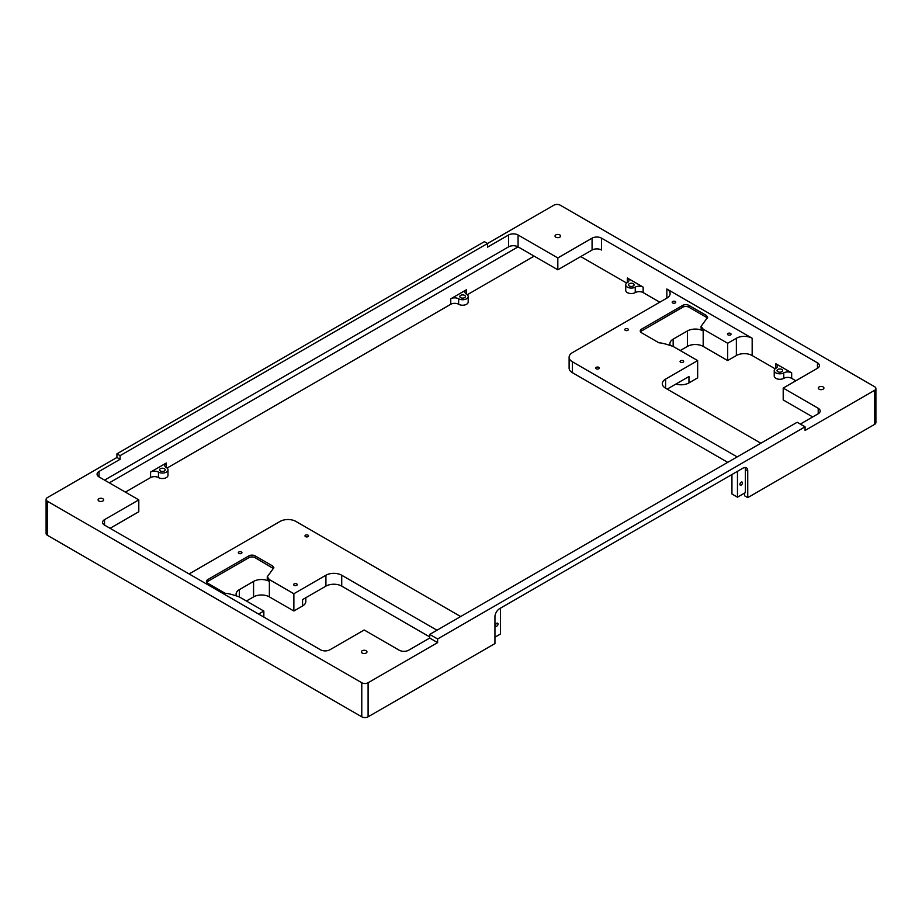 <?xml version="1.0" encoding="UTF-8"?>
<svg xmlns="http://www.w3.org/2000/svg" width="922" height="922" viewBox="0 0 922 922"><rect width="100%" height="100%" fill="white"/><g stroke="black" fill="none" stroke-linecap="round" stroke-linejoin="round"><path stroke-width="1.38" d="M269.374 579.604L269.374 581.425A11.168 6.454 0 0 0 253.573 581.425L253.573 596.88A11.168 6.454 180 0 1 269.374 596.88L293.864 611.009L293.864 593.733L269.374 579.604L267.253 576.849L273.88 567.698L272.532 565.912L255.152 555.885A4.472 2.582 0 0 0 248.836 555.885L248.836 557.706L207.75 581.425A4.472 2.582 0 0 0 206.735 582.335M269.374 596.88L269.374 581.425L267.253 578.67L267.253 576.849M273.627 568.678L255.152 557.706A4.472 2.582 0 0 0 248.836 557.706M666.848 289.001L666.848 298.129A11.168 6.454 0 0 0 670.121 293.565A11.168 6.454 0 0 0 666.848 289.001L752.168 338.259A11.168 6.454 180 0 0 736.367 338.259L727.677 343.272L703.186 329.142L701.066 326.388L707.681 317.237L706.344 315.451L706.344 317.283L707.416 318.217M703.186 329.142L703.186 330.963L701.066 328.209L701.066 326.388M706.344 315.451L688.965 305.424A4.472 2.582 0 0 0 682.649 305.424L641.562 329.142A4.472 2.582 0 0 0 640.26 330.963A4.472 2.582 0 0 0 641.562 332.784L658.953 342.823C661.696 342.88 666.433 344.102 673.164 346.465L697.654 360.606L697.654 377.882L688.965 382.907A11.168 6.454 0 0 1 675.907 384.059M688.965 305.424L688.965 307.245L706.344 317.283M641.562 329.142L641.562 330.963L682.649 307.245A4.472 2.582 0 0 1 688.965 307.245M703.186 346.418L703.186 330.963A11.168 6.454 0 0 0 687.386 330.963L687.386 346.418A11.168 6.454 180 0 1 703.186 346.418L727.677 360.56L727.677 343.272M641.562 330.963A4.472 2.582 0 0 0 640.548 331.874M687.386 330.963L673.164 339.169A11.168 6.454 0 0 0 669.891 343.733A11.168 6.454 0 0 0 670.098 344.943M258.633 614.075L263.842 611.067L239.351 596.926C232.621 594.563 227.884 593.342 225.129 593.284L207.75 583.246A4.472 2.582 0 0 1 206.447 581.425A4.472 2.582 0 0 1 207.75 579.604L248.836 555.885M253.573 581.425L239.351 589.631A11.168 6.454 0 0 0 236.078 594.194A11.168 6.454 0 0 0 236.286 595.405M253.573 596.88L246.416 601.006M263.842 611.067L263.842 617.095M680.229 350.544L687.386 346.418M667.136 389.119L688.965 376.522L688.965 382.907M727.723 462.36L572.389 372.672A11.168 6.454 0 0 1 569.116 368.108L569.116 357.217A11.168 6.454 180 0 1 572.389 352.653L666.848 298.129M737.162 456.909L572.389 361.781A11.168 6.454 180 0 1 569.116 357.217M760.857 443.228L665.603 388.231A11.168 6.454 180 0 1 662.33 383.679A11.168 6.454 180 0 1 665.603 379.115L665.603 388.231M629.323 285.981A2.789 1.613 180 0 1 628.504 284.84A2.789 1.613 180 0 1 631.293 283.227A2.789 1.613 180 0 1 634.094 284.84A2.789 1.613 180 0 1 632.365 286.327A2.789 1.613 180 0 1 629.323 285.981M643.153 287.122L627.352 278.006A5.59 3.227 180 0 1 628.988 280.276A5.59 3.227 180 0 1 627.352 282.558A5.59 3.227 180 0 0 625.715 284.84A5.59 3.227 180 0 0 629.161 287.825A5.59 3.227 180 0 0 635.246 287.122A5.59 3.227 180 0 1 643.153 287.122L643.153 292.597L659.783 302.197M635.246 287.122L635.246 292.597A5.59 3.227 180 0 1 643.153 292.597M635.246 292.597A5.59 3.227 180 0 1 629.161 293.3A5.59 3.227 180 0 1 625.715 290.315L625.715 284.84M460.631 297.656A2.789 1.613 180 0 1 459.813 296.515A2.789 1.613 180 0 1 462.602 294.902A2.789 1.613 180 0 1 465.391 296.515A2.789 1.613 180 0 1 463.674 298.013A2.789 1.613 180 0 1 460.631 297.656M466.555 294.233A5.59 3.227 180 0 1 464.918 291.963A5.59 3.227 180 0 1 466.555 289.681L466.555 294.233A5.59 3.227 180 0 1 468.192 296.515A5.59 3.227 180 0 1 464.746 299.5A5.59 3.227 180 0 1 458.649 298.797L458.649 304.272A5.59 3.227 180 0 0 464.746 304.975A5.59 3.227 180 0 0 468.192 301.99L468.192 296.515M458.649 298.797A5.59 3.227 180 0 0 450.754 298.797L466.555 289.681M167.066 468.053L450.754 304.272A5.59 3.227 180 0 1 458.649 304.272M627.824 328.866A1.786 1.037 0 0 0 625.877 328.635A1.786 1.037 0 0 0 624.77 329.592A1.786 1.037 0 0 0 626.557 330.629A1.786 1.037 0 0 0 628.343 329.592A1.786 1.037 0 0 0 627.824 328.866M675.227 301.494A1.786 1.037 0 0 0 673.279 301.275A1.786 1.037 0 0 0 672.173 302.232A1.786 1.037 0 0 0 673.959 303.257A1.786 1.037 0 0 0 675.745 302.232A1.786 1.037 0 0 0 675.227 301.494M805.067 426.817L437.616 638.969L429.721 634.405L797.173 422.264L805.067 426.817L805.067 430.47L874.586 390.329A4.472 2.582 0 0 0 875.9 388.508A4.472 2.582 0 0 0 874.586 386.687L560.219 205.18A4.472 2.582 180 0 0 553.903 205.18L120.091 455.641L116.933 453.82L484.384 241.668L487.542 243.5L487.542 247.142L508.587 234.995A6.708 3.872 180 0 1 518.072 234.995L557.822 257.941L592.074 238.164A6.708 3.872 180 0 1 601.559 238.164L817.457 362.819A6.708 3.872 0 0 1 819.428 365.561A6.708 3.872 0 0 1 817.457 368.293L817.457 362.819M601.559 238.164L601.559 250.023A6.708 3.872 0 0 0 592.074 250.023L557.822 269.8L518.072 246.854A6.708 3.872 0 0 0 508.587 246.854L508.587 234.995M557.822 269.8L557.822 257.941M555.851 237.196A2.789 1.613 180 0 1 555.032 236.055A2.789 1.613 180 0 1 557.822 234.442A2.789 1.613 180 0 1 560.611 236.055A2.789 1.613 180 0 1 558.893 237.542A2.789 1.613 180 0 1 555.851 237.196M777.845 371.727A2.789 1.613 0 0 0 780.888 372.073A2.789 1.613 0 0 0 782.605 370.586A2.789 1.613 0 0 0 779.816 368.973A2.789 1.613 0 0 0 777.027 370.586A2.789 1.613 0 0 0 777.845 371.727M775.863 363.752L775.863 368.304A5.59 3.227 0 0 0 777.5 366.022A5.59 3.227 0 0 0 775.863 363.752L791.664 372.868A5.59 3.227 0 0 0 783.769 372.868L783.769 378.343A5.59 3.227 0 0 1 791.664 378.343L795.859 380.763M775.863 368.304A5.59 3.227 0 0 0 774.226 370.586A5.59 3.227 0 0 0 777.684 373.571A5.59 3.227 0 0 0 783.769 372.868M774.226 370.586L774.226 376.061A5.59 3.227 0 0 0 777.684 379.046A5.59 3.227 0 0 0 783.769 378.343M683.121 360.79A1.786 1.037 180 0 1 683.64 361.516A1.786 1.037 180 0 1 681.854 362.553A1.786 1.037 180 0 1 680.067 361.516A1.786 1.037 180 0 1 681.174 360.571A1.786 1.037 180 0 1 683.121 360.79M730.524 333.43A1.786 1.037 180 0 1 731.042 334.156A1.786 1.037 180 0 1 729.256 335.182A1.786 1.037 180 0 1 727.47 334.156A1.786 1.037 180 0 1 728.576 333.199A1.786 1.037 180 0 1 730.524 333.43M596.223 368.788A1.786 1.037 0 0 0 598.171 369.019A1.786 1.037 0 0 0 599.277 368.062A1.786 1.037 0 0 0 598.747 367.336A1.786 1.037 0 0 0 596.799 367.106A1.786 1.037 0 0 0 595.704 368.062A1.786 1.037 0 0 0 596.223 368.788M697.654 360.606L665.603 379.115M775.16 368.812L752.168 355.535A11.168 6.454 0 0 0 736.367 355.535L727.677 360.56M874.586 390.329L874.586 424.397A4.472 2.582 0 0 0 875.9 422.564L875.9 388.508M580.745 256.57L626.637 283.066M819.151 389.211A2.789 1.613 0 0 0 822.194 389.557A2.789 1.613 0 0 0 823.922 388.07A2.789 1.613 0 0 0 821.122 386.456A2.789 1.613 0 0 0 818.333 388.07A2.789 1.613 0 0 0 819.151 389.211M818.217 408.285A6.708 3.872 180 0 1 820.177 411.016A6.708 3.872 180 0 1 818.217 413.759L818.217 408.285L783.204 388.07L817.457 368.293M818.217 413.759L800.331 424.085M783.204 388.07L783.204 399.929L812.685 416.951M429.721 636.929L341.716 586.127A11.168 6.454 180 0 0 325.915 586.127L302.554 599.611L302.554 605.996A11.168 6.454 180 0 0 305.827 601.432L305.827 597.721M460.666 616.541L295.893 521.414A11.168 6.454 0 0 0 280.092 521.414L189.114 573.945M436.959 630.222L341.716 575.236A11.168 6.454 0 0 0 325.915 575.236L325.915 586.127M164.381 468.699A2.789 1.613 0 0 0 161.338 468.341A2.789 1.613 0 0 0 159.61 469.84A2.789 1.613 0 0 0 162.41 471.442A2.789 1.613 0 0 0 165.199 469.84A2.789 1.613 0 0 0 164.381 468.699M150.563 472.11L166.363 462.994A5.59 3.227 0 0 0 164.727 465.276A5.59 3.227 0 0 0 166.363 467.558A5.59 3.227 0 0 1 167.988 469.84A5.59 3.227 0 0 1 164.542 472.813A5.59 3.227 0 0 1 158.457 472.11A5.59 3.227 0 0 0 150.563 472.11L150.563 477.584A5.59 3.227 0 0 1 158.457 477.584A5.59 3.227 0 0 0 164.542 478.288A5.59 3.227 0 0 0 167.988 475.303L167.988 469.84M238.879 553.419A1.786 1.037 180 0 1 238.36 552.693A1.786 1.037 180 0 1 240.146 551.656A1.786 1.037 180 0 1 241.933 552.693A1.786 1.037 180 0 1 240.826 553.638A1.786 1.037 180 0 1 238.879 553.419M120.091 455.641L120.091 459.294L116.933 457.473L116.933 453.82M874.586 424.397L747.742 497.626L747.742 470.865A6.708 3.872 120 0 0 746.359 467.8A6.708 3.872 120 0 0 743.005 468.134L499.689 608.601A6.708 3.872 120 0 0 494.941 616.818L494.941 643.579L368.097 716.82A4.472 2.582 180 0 1 361.781 716.82L47.414 535.313A4.472 2.582 0 0 1 46.1 533.492L46.1 499.436A4.472 2.582 0 0 1 47.414 497.603L116.933 457.473M46.1 499.436A4.472 2.582 0 0 0 47.414 501.257L361.781 682.753L361.781 716.82M110.075 528.306L138.796 511.722L138.796 499.874L104.543 519.639A6.708 3.872 0 0 0 102.573 522.382A6.708 3.872 0 0 0 104.543 525.114L320.441 649.768A6.708 3.872 180 0 0 329.926 649.768L364.178 629.991L399.191 650.206A6.708 3.872 180 0 0 408.677 650.206L429.721 638.059L437.616 642.622L437.616 638.969M99.046 476.916L99.046 471.442A6.708 3.872 180 0 0 97.075 474.185A6.708 3.872 180 0 0 99.046 476.916L138.796 499.874M102.849 498.733A2.789 1.613 0 0 0 99.806 498.376A2.789 1.613 0 0 0 98.078 499.874A2.789 1.613 0 0 0 100.878 501.476A2.789 1.613 0 0 0 103.667 499.874A2.789 1.613 0 0 0 102.849 498.733M744.584 493.074L744.584 495.805L747.742 497.626M294.176 585.343A1.786 1.037 0 0 0 296.123 585.574A1.786 1.037 0 0 0 297.23 584.617A1.786 1.037 0 0 0 295.443 583.58A1.786 1.037 0 0 0 293.657 584.617A1.786 1.037 0 0 0 294.176 585.343M305.505 536.639A1.786 1.037 0 0 0 307.452 536.858A1.786 1.037 0 0 0 308.559 535.901A1.786 1.037 0 0 0 308.029 535.175A1.786 1.037 0 0 0 306.081 534.956A1.786 1.037 0 0 0 304.986 535.901A1.786 1.037 0 0 0 305.505 536.639M293.864 593.733L325.915 575.236M731.941 474.519L731.941 493.985L737.473 497.177L737.473 471.326M467.27 294.74L534.138 256.132M125.38 492.129L150.563 477.584M293.864 611.009L302.554 605.996M500.473 608.151L500.473 634.002L494.941 637.194M744.953 467.489A6.708 3.872 120 0 1 745.368 469.494L745.368 492.613L737.473 497.177M429.721 634.405L429.721 638.059M361.781 682.753A4.472 2.582 180 0 0 368.097 682.753L437.616 642.622M366.149 650.748A2.789 1.613 180 0 1 366.968 651.889A2.789 1.613 180 0 1 364.178 653.502A2.789 1.613 180 0 1 361.389 651.889A2.789 1.613 180 0 1 363.107 650.39A2.789 1.613 180 0 1 366.149 650.748M99.046 471.442L120.091 459.294M496.762 623.284A1.786 1.037 120 0 0 495.598 624.862A1.786 1.037 120 0 0 495.875 626.292A1.786 1.037 120 0 0 497.246 625.808A1.786 1.037 120 0 0 498.03 624.01A1.786 1.037 120 0 0 497.661 623.191A1.786 1.037 120 0 0 496.762 623.284M741.184 482.171A1.786 1.037 120 0 0 740.02 483.739A1.786 1.037 120 0 0 740.297 485.179A1.786 1.037 120 0 0 741.668 484.695A1.786 1.037 120 0 0 742.452 482.898A1.786 1.037 120 0 0 742.083 482.079A1.786 1.037 120 0 0 741.184 482.171M109.315 482.851L518.072 246.854L518.072 234.995M104.578 480.108L508.587 246.854M272.532 565.912L272.532 567.745M682.649 305.424L682.649 307.245M207.75 579.604L207.75 581.425M255.152 555.885L255.152 557.706M239.351 589.631L239.351 596.926M673.164 339.169L673.164 346.465M572.389 361.781L572.389 372.672M627.352 278.006L627.352 282.558M450.754 298.797L450.754 304.272M592.074 250.023L592.074 238.164M791.664 372.868L791.664 378.343M736.367 338.259L736.367 355.535M752.168 338.259L752.168 355.535M341.716 575.236L341.716 586.127M158.457 472.11L158.457 477.584M166.363 462.994L166.363 467.558M47.414 501.257L47.414 535.313M104.543 525.114L104.543 519.639M368.097 682.753L368.097 716.82M745.368 469.494L747.742 470.865"/></g></svg>
